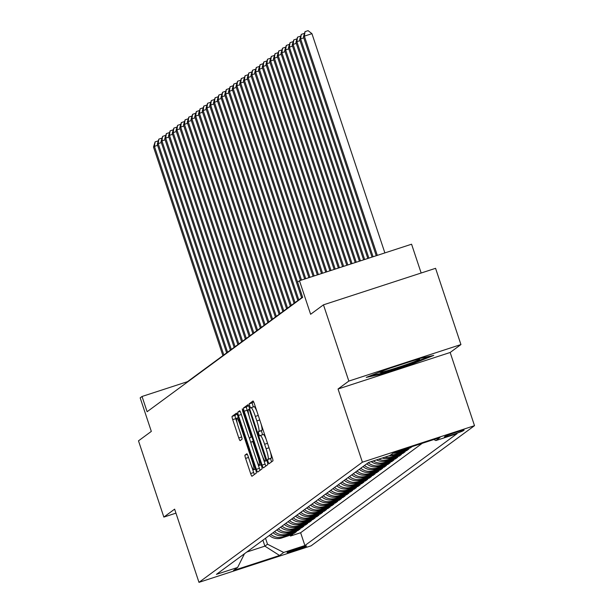 <?xml version="1.0" encoding="UTF-8"?>
<svg xmlns="http://www.w3.org/2000/svg" width="613" height="613" viewBox="0 0 613 613"><rect width="100%" height="100%" fill="white"/><g stroke="black" fill="none" stroke-linecap="round" stroke-linejoin="round"><path stroke-width="0.92" d="M268.05 461.834L268.992 463.75L272.908 460.869A3.157 0.437 -108 0 0 272.279 457.605L254.357 403.722A3.157 0.437 -108 0 0 253.016 400.986A3.157 0.437 -108 0 0 252.993 401.002L249.085 403.875L250.464 408.066L250.985 407.691A10.107 1.387 -108 0 1 251.039 407.66A10.107 1.387 -108 0 1 255.353 416.403L256.839 420.893A10.107 1.387 -108 0 1 258.855 431.337L258.349 431.713L258.786 433.996L259.728 435.912L260.249 435.529A10.107 1.387 -108 0 1 260.303 435.498A10.107 1.387 -108 0 1 264.609 444.241L266.103 448.731A10.107 1.387 -108 0 1 268.111 459.183L267.605 459.551L268.05 461.834M270.341 451.773A10.107 1.387 -108 0 1 271.145 458.195L270.639 458.562L271.482 461.918M253.598 401.791L252.112 402.887L253.307 406.925M261.084 423.935A10.107 1.387 -108 0 1 261.881 430.357L261.376 430.724L262.571 434.763M306.515 546.091A10.298 0.46 161.6 0 0 306.584 545.999A10.298 0.46 161.6 0 0 297.343 548.589A10.298 0.46 161.6 0 0 287.122 552.413A10.298 0.46 161.6 0 0 287.045 552.505A10.298 0.46 161.6 0 0 296.286 549.915A10.298 0.46 161.6 0 0 306.515 546.091M244.978 455.145A3.157 0.437 -108 0 0 245.606 458.409L250.633 473.52A3.157 0.437 -108 0 0 251.974 476.255L256.334 473.052A3.157 0.437 -108 0 0 255.705 469.788L237.783 415.905A3.157 0.437 -108 0 0 236.434 413.177A3.157 0.437 -108 0 0 236.419 413.185L232.082 416.38A3.157 0.437 -108 0 0 232.71 419.637L238.779 437.904A3.157 0.437 -108 0 0 240.127 440.632L242.005 439.26A3.157 0.437 -108 0 0 241.376 435.996L238.365 426.939A8.444 1.165 -108 0 1 236.733 418.181A8.444 1.165 -108 0 1 240.334 425.491L252.135 460.961A8.444 1.165 -108 0 1 253.767 469.719A8.444 1.165 -108 0 1 250.165 462.409L248.196 456.501A3.157 0.437 -108 0 0 246.847 453.766L244.978 455.145L247.338 454.371M348.828 381.079L338.047 389.002L450.164 352.483L460.938 344.56L348.828 381.079L323.465 304.837L310.622 314.277L299.466 280.731L297.589 282.11L302.661 297.359L147.112 411.721L142.04 396.473L140.17 397.852L151.327 431.399L138.492 440.839L163.855 517.081L175.954 513.142M338.047 389.002L362.398 462.194L198.98 582.35L174.628 509.158L163.855 517.081M262.073 465.114A3.157 0.437 -108 0 0 263.421 467.842A3.157 0.437 -108 0 0 263.437 467.834L267.781 464.639A3.157 0.437 -108 0 0 267.153 461.374L249.223 407.492A3.157 0.437 -108 0 0 247.882 404.764A3.157 0.437 -108 0 0 247.859 404.772L243.522 407.967A3.157 0.437 -108 0 0 244.15 411.231L262.073 465.114L265.1 464.125A3.157 0.437 -108 0 0 265.858 466.049M239.675 410.794A3.157 0.437 -108 0 1 241.024 413.53L248.288 435.383A3.157 0.437 -108 0 0 249.637 438.111L250.886 437.199A3.157 0.437 -108 0 0 250.257 433.935L242.694 411.185L242.265 408.894L243.208 410.802L261.429 465.581A3.157 0.437 -108 0 1 262.058 468.845L257.713 472.041A3.157 0.437 -108 0 1 257.698 472.048A3.157 0.437 -108 0 1 256.349 469.32L238.426 415.438A3.157 0.437 -108 0 1 237.798 412.174L239.66 410.802A3.157 0.437 -108 0 1 239.675 410.794L239.66 410.802M323.465 304.837L435.575 268.318L460.938 344.56M290.21 535.21L290.485 536.046L292.73 534.39L281.673 537.992L283.168 536.888A12.865 12.735 -126.3 0 1 270.823 534.367M293.956 532.459L294.232 533.287L296.477 531.632L285.42 535.241L286.922 534.138A12.865 12.735 -126.3 0 1 274.57 531.609M297.703 529.701L297.979 530.536L300.224 528.881L289.167 532.482L290.669 531.379A12.865 12.735 -126.3 0 1 278.317 528.85M301.45 526.942L301.726 527.778L303.979 526.123L292.914 529.724L294.416 528.621A12.865 12.735 -126.3 0 1 282.064 526.1M305.197 524.192L305.473 525.019L307.726 523.364L296.661 526.973L298.163 525.87A12.865 12.735 -126.3 0 1 285.811 523.341M308.944 521.433L309.22 522.268L311.473 520.613L300.416 524.215L301.91 523.111A12.865 12.735 -126.3 0 1 289.566 520.59M312.691 518.675L312.975 519.51L315.22 517.855L304.163 521.456L305.657 520.353A12.865 12.735 -126.3 0 1 293.313 517.832M316.446 515.924L316.722 516.751L318.967 515.096L307.91 518.705L309.412 517.602A12.865 12.735 -126.3 0 1 297.06 515.073M320.193 513.165L320.469 514L322.714 512.345L311.657 515.947L313.159 514.843A12.865 12.735 -126.3 0 1 300.807 512.322M323.94 510.414L324.216 511.242L326.468 509.587L315.404 513.188L316.906 512.085A12.865 12.735 -126.3 0 1 304.554 509.564M327.687 507.656L327.963 508.483L330.215 506.836L319.151 510.437L320.653 509.334A12.865 12.735 -126.3 0 1 308.301 506.805M331.434 504.897L331.71 505.733L333.962 504.078L322.898 507.679L324.4 506.576A12.865 12.735 -126.3 0 1 312.055 504.055M335.181 502.147L335.464 502.974L337.709 501.319L326.652 504.92L328.147 503.825A12.865 12.735 -126.3 0 1 315.802 501.296M338.935 499.388L339.211 500.216L341.456 498.568L330.399 502.17L331.894 501.066A12.865 12.735 -126.3 0 1 319.549 498.538M342.682 496.63L342.958 497.465L345.203 495.81L334.146 499.411L335.648 498.308A12.865 12.735 -126.3 0 1 323.296 495.787M346.429 493.879L346.705 494.706L348.95 493.051L337.893 496.653L339.395 495.557A12.865 12.735 -126.3 0 1 327.043 493.028M350.176 491.12L350.452 491.948L352.705 490.3L341.64 493.902L343.142 492.798A12.865 12.735 -126.3 0 1 330.79 490.27M353.923 488.362L354.199 489.197L356.452 487.542L345.387 491.143L346.889 490.04A12.865 12.735 -126.3 0 1 334.537 487.519M357.67 485.611L357.946 486.438L360.199 484.783L349.142 488.385L350.636 487.289A12.865 12.735 -126.3 0 1 338.292 484.76M361.425 482.852L361.701 483.68L363.946 482.033L352.889 485.634L354.383 484.531A12.865 12.735 -126.3 0 1 342.039 482.002M365.172 480.094L365.448 480.929L367.693 479.274L356.636 482.875L358.138 481.772A12.865 12.735 -126.3 0 1 345.786 479.251M368.919 477.343L369.195 478.171L371.44 476.516L360.383 480.117L361.885 479.021A12.865 12.735 -126.3 0 1 349.533 476.493M372.666 474.585L372.942 475.412L375.194 473.765L364.13 477.366L365.632 476.263A12.865 12.735 -126.3 0 1 353.28 473.734M376.413 471.826L376.689 472.661L378.941 471.006L367.877 474.608L369.378 473.504A12.865 12.735 -126.3 0 1 357.027 470.983M380.16 469.075L380.435 469.903L382.688 468.248L371.631 471.857L373.125 470.753A12.865 12.735 -126.3 0 1 360.781 468.225M383.907 466.317L384.19 467.152L386.435 465.497L375.378 469.098L376.872 467.995A12.865 12.735 -126.3 0 1 364.528 465.466M387.661 463.558L387.937 464.393L390.182 462.738L379.125 466.34L380.627 465.236A12.865 12.735 -126.3 0 1 368.275 462.715M391.408 460.807L391.684 461.635L393.929 459.98L382.872 463.589L384.374 462.486A12.865 12.735 -126.3 0 1 373.317 460.945M395.155 458.049L395.431 458.884L397.684 457.229L386.619 460.83L388.121 459.727A12.865 12.735 -126.3 0 1 378.796 459.16M398.902 455.29L399.178 456.126L401.431 454.471L390.366 458.072L391.868 456.969A12.865 12.735 -126.3 0 1 384.795 457.198M402.649 452.54L402.925 453.367L405.178 451.712L394.113 455.321L395.615 454.218A12.865 12.735 -126.3 0 1 390.833 454.808M406.396 449.781L406.672 450.616L408.925 448.961L397.868 452.563L399.362 451.459A12.865 12.735 -126.3 0 1 395.331 452.08M410.22 447.229L410.426 447.858L412.112 446.616M445.26 436.264L444.433 436.87A9.977 0.444 161.6 0 0 444.364 436.962A9.977 0.444 161.6 0 0 453.314 434.448A9.977 0.444 161.6 0 0 463.221 430.747L464.041 430.142A9.977 0.444 161.6 0 0 464.118 430.058A9.977 0.444 161.6 0 0 455.16 432.563A9.977 0.444 161.6 0 0 445.26 436.264M362.398 462.194L474.508 425.675L311.09 545.831L198.98 582.35M290.485 536.046L300.631 532.735L304.891 545.547L457.068 433.659L435.858 440.571L433.835 439.536M304.891 545.547L283.681 552.459L279.559 555.485L233.507 570.488L237.629 567.462L216.42 574.366L368.589 462.478L389.799 455.574L393.929 452.54L439.981 437.536L435.858 440.571M410.426 447.858L399.362 451.459M406.672 450.616L395.615 454.218M402.925 453.367L391.868 456.969M399.178 456.126L388.121 459.727M395.431 458.884L384.374 462.486M391.684 461.635L380.627 465.236M387.937 464.393L376.872 467.995M384.19 467.152L373.125 470.753M380.435 469.903L369.378 473.504M376.689 472.661L365.632 476.263M372.942 475.412L361.885 479.021M369.195 478.171L358.138 481.772M365.448 480.929L354.383 484.531M361.701 483.68L350.636 487.289M357.946 486.438L346.889 490.04M354.199 489.197L343.142 492.798M350.452 491.948L339.395 495.557M346.705 494.706L335.648 498.308M342.958 497.465L331.894 501.066M339.211 500.216L328.147 503.825M335.464 502.974L324.4 506.576M331.71 505.733L320.653 509.334M327.963 508.483L316.906 512.085M324.216 511.242L313.159 514.843M320.469 514L309.412 517.602M316.722 516.751L305.657 520.353M312.975 519.51L301.91 523.111M309.22 522.268L298.163 525.87M305.473 525.019L294.416 528.621M301.726 527.778L290.669 531.379M297.979 530.536L286.922 534.138M294.232 533.287L283.168 536.888M300.631 532.735L422.265 443.306M262.9 540.191L264.885 546.137L267.506 544.206L265.529 538.26M421.162 273.015L411.576 244.212L299.466 280.731M450.164 352.483L474.508 425.675M236.311 87.467L233.155 88.494L302.538 297.083L187.494 381.669L142.04 396.473M246.809 552.022L264.885 546.137L279.559 555.485M393.086 453.16A12.865 12.735 53.7 0 0 397.868 452.563M388.872 455.873A12.865 12.735 53.7 0 0 394.113 455.321M382.313 458.011A12.865 12.735 53.7 0 0 390.366 458.072M376.551 459.888A12.865 12.735 53.7 0 0 386.619 460.83M371.217 461.62A12.865 12.735 53.7 0 0 382.872 463.589M366.773 463.819A12.865 12.735 53.7 0 0 379.125 466.34M363.026 466.57A12.865 12.735 53.7 0 0 375.378 469.098M359.279 469.328A12.865 12.735 53.7 0 0 371.631 471.857M355.532 472.087A12.865 12.735 53.7 0 0 367.877 474.608M351.785 474.837A12.865 12.735 53.7 0 0 364.13 477.366M348.031 477.596A12.865 12.735 53.7 0 0 360.383 480.117M344.284 480.354A12.865 12.735 53.7 0 0 356.636 482.875M340.537 483.105A12.865 12.735 53.7 0 0 352.889 485.634M336.79 485.864A12.865 12.735 53.7 0 0 349.142 488.385M333.043 488.622A12.865 12.735 53.7 0 0 345.387 491.143M329.296 491.373A12.865 12.735 53.7 0 0 341.64 493.902M325.541 494.132A12.865 12.735 53.7 0 0 337.893 496.653M321.794 496.89A12.865 12.735 53.7 0 0 334.146 499.411M318.047 499.641A12.865 12.735 53.7 0 0 330.399 502.17M314.3 502.399A12.865 12.735 53.7 0 0 326.652 504.92M310.553 505.15A12.865 12.735 53.7 0 0 322.898 507.679M306.806 507.909A12.865 12.735 53.7 0 0 319.151 510.437M303.06 510.667A12.865 12.735 53.7 0 0 315.404 513.188M299.305 513.418A12.865 12.735 53.7 0 0 311.657 515.947M295.558 516.177A12.865 12.735 53.7 0 0 307.91 518.705M291.811 518.935A12.865 12.735 53.7 0 0 304.163 521.456M288.064 521.686A12.865 12.735 53.7 0 0 300.416 524.215M284.317 524.444A12.865 12.735 53.7 0 0 296.661 526.973M280.57 527.203A12.865 12.735 53.7 0 0 292.914 529.724M276.815 529.954A12.865 12.735 53.7 0 0 289.167 532.482M273.069 532.712A12.865 12.735 53.7 0 0 285.42 535.241M237.629 567.462L244.48 553.731M269.322 535.471A12.865 12.735 53.7 0 0 281.673 537.992M267.506 544.206L283.681 552.459M366.245 377.401L379.508 374.558L413.277 363.563L433.774 355.402L420.51 358.245L386.742 369.241L366.245 377.401M413.047 362.888L413.277 363.563M379.271 373.838L379.508 374.558M266.226 439.383A10.107 1.387 -108 0 0 263.329 434.517A10.107 1.387 -108 0 0 263.276 434.54L260.364 435.491M256.962 411.545A10.107 1.387 -108 0 0 254.073 406.672A10.107 1.387 -108 0 0 254.012 406.703L251.108 407.653M248.464 405.568L246.549 406.978A3.157 0.437 -108 0 0 247.177 410.243L249.116 416.074M262.502 456.294L265.1 464.125M265.981 460.746L249.805 411.17L248.863 409.254L248.319 409.653A10.107 1.387 -108 0 0 250.326 420.097L261.084 452.425A10.107 1.387 -108 0 0 265.391 461.168A10.107 1.387 -108 0 0 265.444 461.137L266.847 460.463M257.131 461.574L259.383 468.332A3.157 0.437 -108 0 0 260.142 470.255M251.085 443.391L249.093 437.391M255.836 458.057A8.444 1.165 -108 0 0 259.437 465.367A8.444 1.165 -108 0 0 257.805 456.608L253.644 444.111A3.157 0.437 -108 0 0 252.295 441.375A3.157 0.437 -108 0 0 252.28 441.391L251.046 442.295A3.157 0.437 -108 0 0 251.675 445.559L255.836 458.057M237.024 413.982L235.108 415.392A3.157 0.437 -108 0 0 235.737 418.656L237.269 423.269M251.46 465.926L253.659 472.539A3.157 0.437 -108 0 0 254.418 474.462M384.872 252.908L311.94 33.669L304.37 36.136L303.427 36.826L376.244 255.721M377.301 255.376L304.37 36.136L305.044 31.638L308.071 30.65L311.94 33.669M303.427 36.826L305.044 31.638M390.144 368.137A20.911 0.942 161.6 0 0 380.114 372.206A20.911 0.942 161.6 0 0 379.999 372.306A20.911 0.942 161.6 0 0 397.96 367.394A20.911 0.942 161.6 0 0 419.499 359.379A20.911 0.942 161.6 0 0 419.568 359.141A20.911 0.942 161.6 0 0 413.4 360.559M429.606 356.299L412.656 363.042L379.945 373.7L370.436 375.731M373.087 256.747L300.623 38.887L299.68 39.577L372.037 257.092M303.78 37.86L300.623 38.887L301.289 34.389L304.286 33.416M299.68 39.577L301.289 34.389M368.88 258.119L296.868 41.646L295.933 42.335L367.831 258.464M300.025 40.619L296.868 41.646L297.543 37.148L300.539 36.175M295.933 42.335L297.543 37.148M364.674 259.491L293.121 44.404L292.186 45.094L363.624 259.828M296.278 43.377L293.121 44.404L293.796 39.906L296.792 38.925M292.186 45.094L293.796 39.906M360.467 260.862L289.374 47.155L288.439 47.845L359.41 261.199M292.531 46.128L289.374 47.155L290.049 42.657L293.045 41.684M288.439 47.845L290.049 42.657M356.253 262.234L285.627 49.914L284.693 50.603L355.203 262.571M288.784 48.887L285.627 49.914L286.302 45.416L289.298 44.443M284.693 50.603L286.302 45.416M352.046 263.598L281.88 52.672L280.946 53.362L350.996 263.942M285.037 51.645L281.88 52.672L282.555 48.174L285.543 47.193M280.946 53.362L282.555 48.174M347.839 264.969L278.133 55.423L277.191 56.112L346.782 265.314M281.29 54.396L278.133 55.423L278.8 50.925L281.796 49.952M277.191 56.112L278.8 50.925M343.632 266.341L274.386 58.181L273.444 58.871L342.575 266.686M277.536 57.155L274.386 58.181L275.053 53.683L278.049 52.71M273.444 58.871L275.053 53.683M339.418 267.712L270.632 60.94L269.697 61.629L338.368 268.057M273.789 59.913L270.632 60.94L271.306 56.442L274.302 55.461M269.697 61.629L271.306 56.442M335.211 269.084L266.885 63.691L265.95 64.38L334.162 269.429M270.042 62.664L266.885 63.691L267.559 59.193L270.555 58.22M265.95 64.38L267.559 59.193M331.005 270.456L263.138 66.449L262.203 67.139L329.947 270.8M266.295 65.422L263.138 66.449L263.812 61.951L266.808 60.978M262.203 67.139L263.812 61.951M326.79 271.827L259.391 69.208L258.456 69.897L325.741 272.172M262.548 68.173L259.391 69.208L260.065 64.71L263.061 63.729M258.456 69.897L260.065 64.71M322.584 273.199L255.644 71.959L254.701 72.648L321.534 273.544M258.801 70.932L255.644 71.959L256.311 67.461L259.307 66.488M254.701 72.648L256.311 67.461M318.377 274.57L251.897 74.717L250.955 75.407L317.327 274.915M255.054 73.69L251.897 74.717L252.564 70.219L255.56 69.246M250.955 75.407L252.564 70.219M314.17 275.942L248.142 77.476L247.208 78.165L313.113 276.287M251.299 76.441L248.142 77.476L248.817 72.978L251.813 71.997M247.208 78.165L248.817 72.978M309.956 277.314L244.395 80.226L243.461 80.916L308.906 277.651M247.552 79.2L244.395 80.226L245.07 75.728L248.066 74.755M243.461 80.916L245.07 75.728M305.749 278.685L240.648 82.985L239.714 83.674L304.699 279.022M243.805 81.958L240.648 82.985L241.323 78.487L244.319 77.514M239.714 83.674L241.323 78.487M301.542 280.057L236.902 85.743L235.967 86.433L300.485 280.394M240.058 84.709L236.902 85.743L237.576 81.245L240.572 80.265M235.967 86.433L237.576 81.245M232.212 89.184L233.829 83.996L233.155 88.494L232.212 89.184L301.604 297.772M233.829 83.996L236.817 83.023M298.792 299.834L229.408 91.253L228.465 91.942L297.857 300.523M232.565 90.226L229.408 91.253L230.074 86.755L233.07 85.782M228.465 91.942L230.074 86.755M295.045 302.592L225.653 94.011L224.718 94.693L294.11 303.282M228.81 92.977L225.653 94.011L226.327 89.513L229.323 88.533M224.718 94.693L226.327 89.513M291.298 305.351L221.906 96.762L220.971 97.452L290.355 306.04M225.063 95.735L221.906 96.762L222.58 92.264L225.576 91.291M220.971 97.452L222.58 92.264M287.551 308.101L218.159 99.521L217.224 100.21L286.608 308.791M221.316 98.494L218.159 99.521L218.833 95.023L221.829 94.05M217.224 100.21L218.833 95.023M283.796 310.86L214.412 102.279L213.477 102.961L282.861 311.55M217.569 101.245L214.412 102.279L215.086 97.773L218.082 96.8M213.477 102.961L215.086 97.773M280.049 313.618L210.665 105.03L209.73 105.72L279.114 314.308M213.822 104.003L210.665 105.03L211.339 100.532L214.328 99.559M209.73 105.72L211.339 100.532M276.302 316.369L206.918 107.788L205.976 108.478L275.367 317.059M210.075 106.762L206.918 107.788L207.585 103.291L210.581 102.31M205.976 108.478L207.585 103.291M272.555 319.128L203.171 110.539L202.229 111.229L271.62 319.817M206.32 109.512L203.171 110.539L203.838 106.041L206.834 105.068M202.229 111.229L203.838 106.041M268.808 321.886L199.417 113.298L198.482 113.987L267.866 322.576M202.574 112.271L199.417 113.298L200.091 108.8L203.087 107.827M198.482 113.987L200.091 108.8M265.061 324.637L195.67 116.056L194.735 116.746L264.119 325.327M198.827 115.029L195.67 116.056L196.344 111.558L199.34 110.578M194.735 116.746L196.344 111.558M261.307 327.396L191.923 118.807L190.988 119.497L260.372 328.085M195.08 117.78L191.923 118.807L192.597 114.309L195.593 113.336M190.988 119.497L192.597 114.309M257.56 330.154L188.176 121.566L187.241 122.255L256.625 330.844M191.333 120.539L188.176 121.566L188.85 117.068L191.846 116.095M187.241 122.255L188.85 117.068M253.813 332.905L184.429 124.324L183.486 125.014L252.878 333.595M187.586 123.297L184.429 124.324L185.103 119.826L188.091 118.845M183.486 125.014L185.103 119.826M250.066 335.663L180.682 127.075L179.739 127.765L249.131 336.353M183.839 126.048L180.682 127.075L181.348 122.577L184.344 121.604M179.739 127.765L181.348 122.577M246.319 338.422L176.927 129.833L175.992 130.523L245.384 339.112M180.084 128.807L176.927 129.833L177.601 125.336L180.597 124.362M175.992 130.523L177.601 125.336M242.572 341.173L173.18 132.592L172.245 133.282L241.629 341.862M176.337 131.565L173.18 132.592L173.854 128.094L176.851 127.113M172.245 133.282L173.854 128.094M238.825 343.931L169.433 135.343L168.498 136.032L237.882 344.621M172.59 134.316L169.433 135.343L170.107 130.845L173.104 129.872M168.498 136.032L170.107 130.845M235.07 346.69L165.686 138.101L164.751 138.791L234.135 347.372M168.843 137.074L165.686 138.101L166.361 133.603L169.357 132.63M164.751 138.791L166.361 133.603M231.323 349.441L161.939 140.86L161.004 141.549L230.388 350.13M165.096 139.825L161.939 140.86L162.614 136.362L165.602 135.381M161.004 141.549L162.614 136.362M227.576 352.199L158.192 143.611L157.25 144.3L226.641 352.889M161.349 142.584L158.192 143.611L158.859 139.113L161.855 138.14M157.25 144.3L158.859 139.113M223.829 354.958L154.438 146.369L153.503 147.059L222.894 355.64M157.595 145.342L154.438 146.369L155.112 141.871L158.108 140.898M153.503 147.059L155.112 141.871M463.037 430.203L463.221 430.747M271.145 458.195L268.111 459.183M269.015 447.789L266.103 448.731M267.521 443.299L264.609 444.241M261.376 430.724L258.349 431.713M261.881 430.357L258.855 431.337M259.759 419.943L256.839 420.893M258.265 415.453L255.353 416.403M252.112 402.887L249.085 403.875M270.639 458.562L267.605 459.551M247.177 410.243L244.15 411.231M246.549 406.978L243.522 407.967M266.119 458.279L265.536 458.463M250.388 410.978L249.805 411.17M249.721 408.978L248.878 409.254L249.721 408.978M259.383 468.332L256.349 469.32M241.338 414.488L238.426 415.438M240.166 411.4L237.798 412.174M251.882 436.87L250.886 437.199M250.84 433.743L250.257 433.935M243.269 410.994L242.694 411.185M258.38 456.417L257.805 456.608M254.226 443.919L253.644 444.111M252.709 460.777L252.135 460.961M240.909 425.299L240.334 425.491M241.675 436.962L238.779 437.904M235.737 418.656L232.71 419.637M235.108 415.392L232.082 416.38M253.659 472.539L250.633 473.52M248.518 457.459L245.606 458.409M263.329 434.517L260.303 435.498M254.073 406.672L251.039 407.66M261.169 464.8L259.437 465.367M255.498 469.152L253.767 469.719M238.365 417.652L236.733 418.181"/></g></svg>
